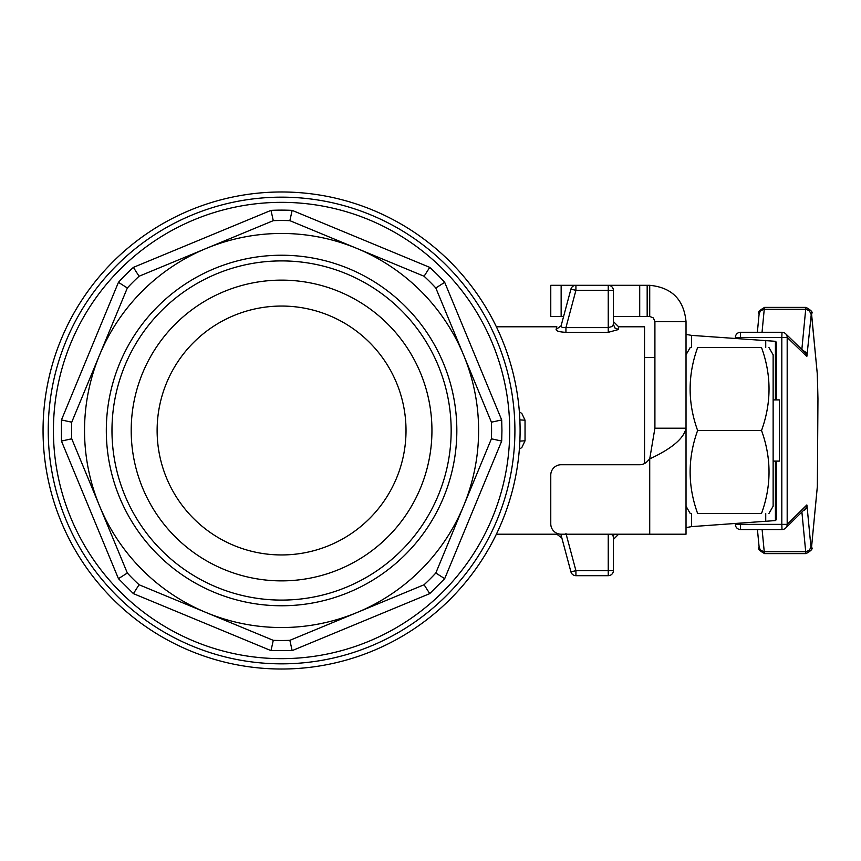 <?xml version="1.0" encoding="UTF-8"?>
<svg xmlns="http://www.w3.org/2000/svg" width="861" height="861" viewBox="0 0 861 861"><rect width="100%" height="100%" fill="white"/><g stroke="black" fill="none" stroke-linecap="round" stroke-linejoin="round"><path stroke-width="1.29" d="M768.948 347.532L773.135 354.797L773.135 506.203L768.948 513.468M761.533 347.532C771.521 347.532 771.521 347.532 761.533 347.532C771.521 347.532 771.521 347.532 761.533 347.532L697.625 347.532C687.638 347.532 687.638 347.532 697.625 347.532C687.638 347.532 687.638 347.532 697.625 347.532C687.638 375.192 687.638 402.84 697.625 430.5C687.638 458.16 687.638 485.808 697.625 513.468C687.638 513.468 687.638 513.468 697.625 513.468C687.638 513.468 687.638 513.468 697.625 513.468L761.533 513.468C771.521 513.468 771.521 513.468 761.533 513.468C771.521 513.468 771.521 513.468 761.533 513.468C771.521 485.808 771.521 458.16 761.533 430.5C771.521 402.84 771.521 375.192 761.533 347.532M761.533 430.5L697.625 430.5M686.023 430.5L686.023 321.637L654.909 321.627L654.909 428.197L686.023 428.197L686.023 534.207L561.146 534.207A10.375 10.375 0 0 1 550.771 523.832L550.771 475.089A10.375 10.375 0 0 1 561.146 464.725L639.712 464.725A10.375 10.375 0 0 0 647.171 461.561L649.721 458.902L654.909 428.197M686.023 527.61L691.577 526.62L775.417 520.571L776.633 519.355L776.633 461.098M776.633 399.902L776.633 342.484L775.417 341.3L691.577 335.381L686.023 334.412M654.909 321.616L653.391 317.946L649.721 316.428L649.721 285.314C671.763 287.456 683.871 299.553 686.023 321.616M686.023 428.208C683.882 438.432 671.784 448.667 649.721 458.902L649.721 534.207M649.721 285.314L608.458 285.314M613.43 316.428L649.721 316.428M575.718 285.314L550.771 285.314L550.771 316.428L563.611 316.428M806.779 356.4A15.552 0.538 90 0 0 806.983 355.475L811.406 312.963L817.347 374.524L817.95 398.891L817.347 486.476L811.557 546.864L811.256 548.425L810.944 546.864L807.015 505.902A15.552 0.538 90 0 0 806.811 504.966L787.18 524.371A5.188 5.177 45.3 0 1 785.673 528.03A5.188 5.177 45.3 0 1 785.641 528.051A5.188 5.177 45.3 0 1 782.003 529.547L781.82 524.371L787.18 524.371L787.18 337.469L806.779 356.4A5.188 5.177 -46 0 0 805.196 352.676L785.609 333.734A5.188 5.188 0 0 0 782.003 332.281L782.003 332.281A5.188 5.177 134 0 1 787.18 337.469L781.82 337.469L782.003 332.281L740.546 332.281L740.363 337.469L735.359 337.469A5.188 5.177 134 0 1 740.342 332.292M740.342 529.547A5.188 5.177 45.3 0 1 735.359 524.371L740.363 524.371L740.546 529.558L782.003 529.558A5.188 5.188 0 0 0 785.641 528.051L805.272 508.657A5.188 5.177 45.3 0 1 805.25 508.679M762.039 332.281L764.245 309.26A31.114 1.087 -90 0 1 764.611 307.388L806.068 307.388A31.114 1.087 90 0 0 805.702 309.26L801.849 349.437M764.611 553.612C759.316 550.642 757.497 548.554 759.144 547.359L760.597 550.308L764.245 551.74A31.114 1.087 -90 0 0 764.611 553.612L806.068 553.612C811.363 550.642 813.182 548.554 811.536 547.359L817.261 487.455M773.135 399.902L779.356 399.902L779.356 461.098L773.135 461.098M75.187 447.117L71.732 438.798A210.009 210.009 0 0 1 71.732 422.202L127.331 287.983A210.009 210.009 0 0 1 139.062 276.252L273.281 220.664A210.009 210.009 0 0 1 289.866 220.664L356.981 248.463A197.04 197.04 0 0 0 206.166 248.463L273.281 220.664L206.166 248.463A197.04 197.04 0 0 0 99.532 505.902L75.187 447.117M424.086 584.748L289.866 640.336A210.009 210.009 0 0 1 273.281 640.336L139.062 584.748A210.009 210.009 0 0 1 127.331 573.017L99.532 505.902A197.04 197.04 0 0 0 356.981 612.537L289.866 640.336L356.981 612.537A197.04 197.04 0 0 0 463.616 505.902L435.817 573.017A210.009 210.009 0 0 1 424.086 584.748L429.747 593.627L444.696 578.667L435.817 573.017M281.569 669.019A238.519 238.519 0 0 0 520.098 430.5A238.519 238.519 0 0 0 281.569 191.981A238.519 238.519 0 0 0 43.05 430.5A238.519 238.519 0 0 0 281.569 669.019M613.43 290.501A5.188 5.188 0 0 0 608.243 285.314A5.188 5.188 0 0 1 613.43 290.501L613.409 290.48A5.188 5.188 0 0 0 611.913 286.831A5.188 5.188 0 0 1 613.43 290.501L613.43 324.436C613.43 320.669 613.43 320.669 613.43 324.436C613.43 320.669 613.43 320.669 613.43 324.436L613.43 290.501L608.243 290.318L608.243 327.61L565.935 327.61L575.923 290.318L608.243 290.318L608.243 285.314L575.923 285.314L575.923 290.318L570.918 289.156L561.103 325.802L562.19 327.514L565.935 327.61L565.935 332.335L608.243 332.335L618.618 329.483L618.618 326.793L644.545 326.793L644.545 463.53M608.243 332.335L608.243 327.61L611.913 326.567L613.43 324.436L614.948 328.009L618.618 329.483M561.103 325.802L556.088 329.505L556.852 326.793L496.366 326.793L556.852 326.793L556.088 329.505C556.26 331.065 559.542 332.012 565.935 332.335M519.366 449.184L521.852 447.505L525.038 440.81L525.038 420.19L521.852 413.495L519.366 411.816M561.856 538.039L556.852 534.207L556.55 533.131L556.852 534.207L496.366 534.207M614.033 534.207L613.43 536.564L613.43 570.499L613.43 536.564C613.43 540.331 613.43 540.331 613.43 536.564L611.514 534.207M570.918 571.844A5.188 5.188 0 0 0 575.923 575.686A5.188 5.188 0 0 1 570.918 571.844L561.103 535.198L570.918 571.844L575.923 570.682L575.923 575.686L608.243 575.686L608.243 570.682L575.923 570.682L565.935 533.389M561.264 534.207L561.103 535.198L560.705 534.197M611.913 574.169A5.188 5.188 0 0 1 608.243 575.686A5.188 5.188 0 0 0 613.43 570.499A5.188 5.188 0 0 1 611.913 574.169M572.769 286.379A5.188 5.188 0 0 1 575.923 285.314A5.188 5.188 0 0 0 570.918 289.156A5.188 5.188 0 0 1 572.769 286.379M525.038 420.19L519.861 419.899M525.038 440.81L519.861 441.101M444.696 578.667L501.694 441.069L501.941 430.5L501.694 419.931L444.696 282.333A220.373 220.373 0 0 0 429.747 267.373L292.148 210.375A220.373 220.373 0 0 0 271 210.375L133.401 267.373A220.373 220.373 0 0 0 118.452 282.333L61.454 419.931L61.454 441.069L118.452 578.667L127.331 573.017L99.532 505.902M491.416 438.798L463.616 505.902A197.04 197.04 0 0 0 463.616 355.098L491.416 422.202A210.009 210.009 0 0 1 491.416 438.798L501.694 441.069M444.696 282.333L435.817 287.983L491.416 422.202L501.694 419.931M435.817 287.983L463.616 355.098A197.04 197.04 0 0 0 356.981 248.463L424.086 276.252A210.009 210.009 0 0 1 435.817 287.983M281.569 605.767A175.267 175.267 0 0 0 456.836 430.5A175.267 175.267 0 0 0 281.569 255.233A175.267 175.267 0 0 0 106.312 430.5A175.267 175.267 0 0 0 281.569 605.767M281.569 600.095A169.595 169.595 0 0 1 111.973 430.5A169.595 169.595 0 0 1 281.569 260.905A169.595 169.595 0 0 1 451.164 430.5A169.595 169.595 0 0 1 281.569 600.095M131.195 430.5A150.374 150.374 0 0 0 281.569 580.874A150.374 150.374 0 0 0 431.942 430.5A150.374 150.374 0 0 0 281.569 280.126A150.374 150.374 0 0 0 131.195 430.5M281.569 554.947A124.447 124.447 0 0 0 406.015 430.5A124.447 124.447 0 0 0 281.569 306.053A124.447 124.447 0 0 0 157.122 430.5A124.447 124.447 0 0 0 281.569 554.947M271 210.375L273.281 220.664M133.401 267.373L139.062 276.252M118.452 282.333L127.331 287.983M61.454 419.931L71.732 422.202M61.454 441.069L71.732 438.798M118.452 578.667L133.401 593.627L139.062 584.748M133.401 593.627L271 650.625L273.281 640.336M271 650.625L292.148 650.625L289.866 640.336M429.747 267.373L424.086 276.252M292.148 210.375L289.866 220.664M48.238 430.5A233.342 233.342 0 0 0 281.569 663.842A233.342 233.342 0 0 0 514.91 430.5A233.342 233.342 0 0 0 281.569 197.158A233.342 233.342 0 0 0 48.238 430.5M691.577 335.381L691.577 347.532M691.577 513.468L691.577 526.62M647.171 316.428L647.171 285.314M765.73 521.497L765.73 513.468M765.73 347.532L765.73 340.386M561.146 316.428L561.146 285.314M639.712 316.428L639.712 285.314M775.417 341.3L775.417 399.902M775.417 461.098L775.417 520.571M735.359 337.469L735.359 338.341L735.359 337.469A5.188 5.188 0 0 1 740.546 332.281L782.003 332.281M735.359 524.371L735.359 523.596L735.359 524.371A5.188 5.188 0 0 0 740.546 529.558L782.003 529.558M806.811 504.966A5.188 5.177 45.3 0 1 805.272 508.657M807.015 505.902A5.188 4.865 174.5 0 1 803.378 510.53M801.892 512.004L805.702 551.74L764.245 551.74L762.114 529.558M810.944 546.864L809.383 550.308L805.702 551.74A31.114 1.087 90 0 0 806.068 553.612M757.357 332.281L759.144 313.641L760.597 310.692L764.245 309.26L805.702 309.26L809.383 310.692L810.944 314.136M806.983 355.475A5.188 4.865 -174.5 0 0 803.281 350.825M806.445 309.26L805.702 309.26M817.347 486.476L817.95 398.891L817.261 373.545M817.347 374.524L811.536 313.641C813.193 312.5 811.374 310.412 806.068 307.388M740.363 338.674L740.363 337.469L781.82 337.469L781.82 524.371L740.363 524.371L740.363 523.251M608.243 534.207L608.243 570.682L613.43 570.499M292.148 650.625L429.747 593.627M53.425 430.5A228.154 228.154 0 0 1 281.569 202.346A228.154 228.154 0 0 1 509.723 430.5A228.154 228.154 0 0 1 281.569 658.654A228.154 228.154 0 0 1 53.425 430.5M686.023 506.203L690.21 513.468M686.023 354.797L690.21 347.532M759.144 313.641C757.486 312.5 759.305 310.412 764.611 307.388M759.144 547.359L757.432 529.558M644.545 357.455L654.909 357.455M618.618 534.207L613.43 539.395M618.618 326.793L613.43 321.605"/></g></svg>
